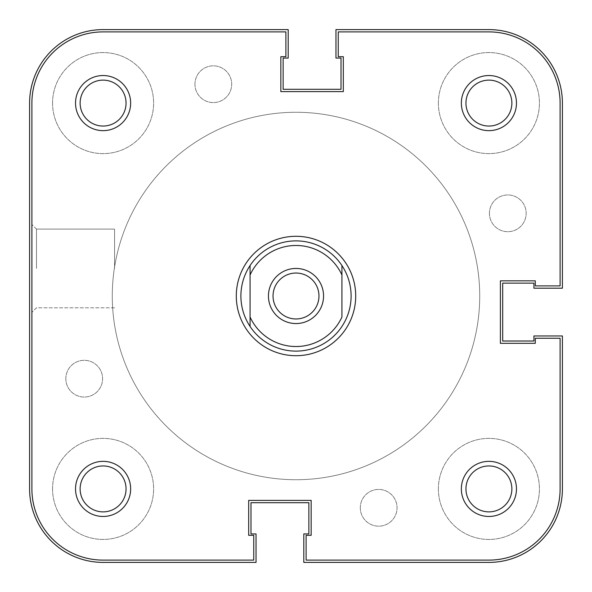 <?xml version="1.0" encoding="UTF-8"?>
<svg xmlns="http://www.w3.org/2000/svg" width="592" height="592" viewBox="0 0 592 592"><rect width="100%" height="100%" fill="white"/><g stroke="black" fill="none" stroke-linecap="round" stroke-linejoin="round"><path stroke-width="0.44" stroke-dasharray="2.96 2.22" d="M52.562 488.911A50.527 50.527 0 0 0 103.089 539.438A50.527 50.527 0 0 0 153.617 488.911A50.527 50.527 0 0 0 103.089 438.383A50.527 50.527 0 0 0 52.562 488.911A50.527 50.527 0 0 0 103.089 539.438A50.527 50.527 0 0 0 153.617 488.911A50.527 50.527 0 0 0 103.089 438.383A50.527 50.527 0 0 0 52.562 488.911M438.383 488.911A50.527 50.527 0 0 0 488.911 539.438A50.527 50.527 0 0 0 539.438 488.911A50.527 50.527 0 0 0 488.911 438.383A50.527 50.527 0 0 0 438.383 488.911A50.527 50.527 0 0 0 488.911 539.438A50.527 50.527 0 0 0 539.438 488.911A50.527 50.527 0 0 0 488.911 438.383A50.527 50.527 0 0 0 438.383 488.911M438.383 103.089A50.527 50.527 0 0 0 488.911 153.617A50.527 50.527 0 0 0 539.438 103.089A50.527 50.527 0 0 0 488.911 52.562A50.527 50.527 0 0 0 438.383 103.089A50.527 50.527 0 0 0 488.911 153.617A50.527 50.527 0 0 0 539.438 103.089A50.527 50.527 0 0 0 488.911 52.562A50.527 50.527 0 0 0 438.383 103.089M52.562 103.089A50.527 50.527 0 0 0 103.089 153.617A50.527 50.527 0 0 0 153.617 103.089A50.527 50.527 0 0 0 103.089 52.562A50.527 50.527 0 0 0 52.562 103.089A50.527 50.527 0 0 0 103.089 153.617A50.527 50.527 0 0 0 153.617 103.089A50.527 50.527 0 0 0 103.089 52.562A50.527 50.527 0 0 0 52.562 103.089M112.273 296A183.727 183.727 0 0 0 296 479.727A183.727 183.727 0 0 0 479.727 296A183.727 183.727 0 0 0 296 112.273A183.727 183.727 0 0 0 112.273 296A183.727 183.727 0 0 0 296 479.727A183.727 183.727 0 0 0 479.727 296A183.727 183.727 0 0 0 296 112.273A183.727 183.727 0 0 0 112.273 296A183.727 183.727 0 0 1 296 112.273A183.727 183.727 0 0 1 479.727 296A183.727 183.727 0 0 1 296 479.727A183.727 183.727 0 0 1 112.273 296A183.727 183.727 0 0 1 296 112.273A183.727 183.727 0 0 1 479.727 296A183.727 183.727 0 0 1 296 479.727A183.727 183.727 0 0 1 112.273 296A183.727 183.727 0 0 0 296 479.727A183.727 183.727 0 0 0 479.727 296A183.727 183.727 0 0 0 296 112.273A183.727 183.727 0 0 0 112.273 296A183.727 183.727 0 0 0 296 479.727A183.727 183.727 0 0 0 479.727 296A183.727 183.727 0 0 0 296 112.273A183.727 183.727 0 0 0 112.273 296A183.727 183.727 0 0 0 296 479.727A183.727 183.727 0 0 0 479.727 296A183.727 183.727 0 0 0 296 112.273A183.727 183.727 0 0 0 112.273 296A183.727 183.727 0 0 0 296 479.727A183.727 183.727 0 0 0 479.727 296A183.727 183.727 0 0 0 296 112.273A183.727 183.727 0 0 0 112.273 296M194.953 84.205A18.374 18.374 0 0 0 213.327 102.579A18.374 18.374 0 0 0 231.694 84.205A18.374 18.374 0 0 0 213.327 65.83A18.374 18.374 0 0 0 194.953 84.205A18.374 18.374 0 0 0 213.327 102.579A18.374 18.374 0 0 0 231.694 84.205A18.374 18.374 0 0 0 213.327 65.83A18.374 18.374 0 0 0 194.953 84.205M489.421 213.327A18.374 18.374 0 0 0 507.795 231.694A18.374 18.374 0 0 0 526.17 213.327A18.374 18.374 0 0 0 507.795 194.953A18.374 18.374 0 0 0 489.421 213.327A18.374 18.374 0 0 0 507.795 231.694A18.374 18.374 0 0 0 526.17 213.327A18.374 18.374 0 0 0 507.795 194.953A18.374 18.374 0 0 0 489.421 213.327M360.306 507.795A18.374 18.374 0 0 0 378.673 526.17A18.374 18.374 0 0 0 397.047 507.795A18.374 18.374 0 0 0 378.673 489.421A18.374 18.374 0 0 0 360.306 507.795A18.374 18.374 0 0 0 378.673 526.17A18.374 18.374 0 0 0 397.047 507.795A18.374 18.374 0 0 0 378.673 489.421A18.374 18.374 0 0 0 360.306 507.795M65.83 378.673A18.374 18.374 0 0 0 84.205 397.047A18.374 18.374 0 0 0 102.579 378.673A18.374 18.374 0 0 0 84.205 360.306A18.374 18.374 0 0 0 65.83 378.673A18.374 18.374 0 0 0 84.205 397.047A18.374 18.374 0 0 0 102.579 378.673A18.374 18.374 0 0 0 84.205 360.306A18.374 18.374 0 0 0 65.83 378.673M29.6 103.089L29.6 488.911A73.489 73.489 0 0 0 103.089 562.4L256.04 562.4L256.04 533.925L250.986 533.925L250.986 502.689L308.861 502.689L308.861 533.925L303.807 533.925L303.807 562.4L488.911 562.4A73.489 73.489 0 0 0 562.4 488.911L562.4 335.96L533.925 335.96L533.925 341.014L502.689 341.014L502.689 283.139L533.925 283.139L533.925 288.193L562.4 288.193L562.4 103.089A73.489 73.489 0 0 0 488.911 29.6L335.96 29.6L335.96 58.075L341.014 58.075L341.014 89.311L283.139 89.311L283.139 58.075L288.193 58.075L288.193 29.6L103.089 29.6A73.489 73.489 0 0 0 29.6 103.089M130.647 103.089A27.558 27.558 0 0 0 103.089 75.532A27.558 27.558 0 0 0 75.532 103.089A27.558 27.558 0 0 0 103.089 130.647A27.558 27.558 0 0 0 130.647 103.089M80.127 103.089A22.962 22.962 0 0 1 103.089 80.127A22.962 22.962 0 0 1 126.052 103.089A22.962 22.962 0 0 0 103.089 80.127A22.962 22.962 0 0 0 80.127 103.089A22.962 22.962 0 0 0 103.089 126.052A22.962 22.962 0 0 0 126.052 103.089A22.962 22.962 0 0 1 103.089 126.052A22.962 22.962 0 0 1 80.127 103.089A22.962 22.962 0 0 1 103.089 80.127A22.962 22.962 0 0 1 126.052 103.089A22.962 22.962 0 0 1 103.089 126.052A22.962 22.962 0 0 1 80.127 103.089M130.647 488.911A27.558 27.558 0 0 0 103.089 461.353A27.558 27.558 0 0 0 75.532 488.911A27.558 27.558 0 0 0 103.089 516.468A27.558 27.558 0 0 0 130.647 488.911M80.127 488.911A22.962 22.962 0 0 1 103.089 465.948A22.962 22.962 0 0 1 126.052 488.911A22.962 22.962 0 0 0 103.089 465.948A22.962 22.962 0 0 0 80.127 488.911A22.962 22.962 0 0 0 103.089 511.873A22.962 22.962 0 0 0 126.052 488.911A22.962 22.962 0 0 1 103.089 511.873A22.962 22.962 0 0 1 80.127 488.911A22.962 22.962 0 0 1 103.089 465.948A22.962 22.962 0 0 1 126.052 488.911A22.962 22.962 0 0 1 103.089 511.873A22.962 22.962 0 0 1 80.127 488.911M516.468 103.089A27.558 27.558 0 0 0 488.911 75.532A27.558 27.558 0 0 0 461.353 103.089A27.558 27.558 0 0 0 488.911 130.647A27.558 27.558 0 0 0 516.468 103.089M465.948 103.089A22.962 22.962 0 0 1 488.911 80.127A22.962 22.962 0 0 1 511.873 103.089A22.962 22.962 0 0 0 488.911 80.127A22.962 22.962 0 0 0 465.948 103.089A22.962 22.962 0 0 0 488.911 126.052A22.962 22.962 0 0 0 511.873 103.089A22.962 22.962 0 0 1 488.911 126.052A22.962 22.962 0 0 1 465.948 103.089A22.962 22.962 0 0 1 488.911 80.127A22.962 22.962 0 0 1 511.873 103.089A22.962 22.962 0 0 1 488.911 126.052A22.962 22.962 0 0 1 465.948 103.089M516.468 488.911A27.558 27.558 0 0 0 488.911 461.353A27.558 27.558 0 0 0 461.353 488.911A27.558 27.558 0 0 0 488.911 516.468A27.558 27.558 0 0 0 516.468 488.911M465.948 488.911A22.962 22.962 0 0 1 488.911 465.948A22.962 22.962 0 0 1 511.873 488.911A22.962 22.962 0 0 0 488.911 465.948A22.962 22.962 0 0 0 465.948 488.911A22.962 22.962 0 0 0 488.911 511.873A22.962 22.962 0 0 0 511.873 488.911A22.962 22.962 0 0 1 488.911 511.873A22.962 22.962 0 0 1 465.948 488.911A22.962 22.962 0 0 1 488.911 465.948A22.962 22.962 0 0 1 511.873 488.911A22.962 22.962 0 0 1 488.911 511.873A22.962 22.962 0 0 1 465.948 488.911M31.894 268.442L31.894 224.501L31.894 268.442M36.489 268.442L36.489 229.097L36.489 268.442M114.574 268.442L114.574 229.097L114.574 268.442M268.442 296A27.558 27.558 0 0 1 296 268.442A27.558 27.558 0 0 1 323.558 296A27.558 27.558 0 0 1 296 323.558A27.558 27.558 0 0 1 268.442 296A27.558 27.558 0 0 1 296 268.442A27.558 27.558 0 0 1 323.558 296A27.558 27.558 0 0 1 296 323.558A27.558 27.558 0 0 1 268.442 296M560.106 103.089L560.106 285.892L560.106 103.089A71.195 71.195 0 0 0 488.911 31.894L338.254 31.894L338.254 56.699L343.308 56.699L343.308 91.605L280.845 91.605L280.845 56.699L285.892 56.699L285.892 31.894L103.089 31.894A71.195 71.195 0 0 0 31.894 103.089L31.894 488.911L31.894 103.089A71.195 71.195 0 0 1 103.089 31.894A71.195 71.195 0 0 0 31.894 103.089L31.894 488.911A71.195 71.195 0 0 0 103.089 560.106L253.746 560.106L103.089 560.106A71.195 71.195 0 0 1 31.894 488.911A71.195 71.195 0 0 0 103.089 560.106L253.746 560.106L253.746 535.301L248.692 535.301L248.692 500.395L311.155 500.395L311.155 535.301L306.108 535.301L306.108 560.106L488.911 560.106L306.108 560.106L306.108 535.301L306.108 560.106L488.911 560.106A71.195 71.195 0 0 0 560.106 488.911L560.106 338.254L535.301 338.254L535.301 343.308L500.395 343.308L500.395 280.845L535.301 280.845L535.301 285.892L560.106 285.892L535.301 285.892L560.106 285.892L560.106 103.089A71.195 71.195 0 0 0 488.911 31.894L338.254 31.894L338.254 56.699L343.308 56.699L343.308 91.605L280.845 91.605L280.845 56.699L285.892 56.699L285.892 31.894L285.892 56.699L280.845 56.699L280.845 91.605L343.308 91.605L343.308 56.699L338.254 56.699L338.254 31.894L488.911 31.894A71.195 71.195 0 0 1 560.106 103.089M535.301 280.845L535.301 285.892L535.301 280.845L500.395 280.845L535.301 280.845M500.395 343.308L500.395 280.845L500.395 343.308L535.301 343.308L500.395 343.308M535.301 338.254L535.301 343.308L535.301 338.254L560.106 338.254L535.301 338.254M560.106 338.254L560.106 488.911A71.195 71.195 0 0 1 488.911 560.106A71.195 71.195 0 0 0 560.106 488.911L560.106 338.254M311.155 535.301L306.108 535.301L311.155 535.301L311.155 500.395L311.155 535.301M248.692 500.395L311.155 500.395L248.692 500.395L248.692 535.301L248.692 500.395M253.746 535.301L248.692 535.301L253.746 535.301L253.746 560.106L253.746 535.301M240.885 296A55.115 55.115 0 0 0 296 351.115A55.115 55.115 0 0 0 351.115 296A55.115 55.115 0 0 0 296 240.885A55.115 55.115 0 0 0 240.885 296A55.115 55.115 0 0 0 296 351.115A55.115 55.115 0 0 0 351.115 296A55.115 55.115 0 0 0 296 240.885A55.115 55.115 0 0 0 240.885 296A55.115 55.115 0 0 0 296 351.115A55.115 55.115 0 0 0 351.115 296A55.115 55.115 0 0 0 296 240.885A55.115 55.115 0 0 0 240.885 296M296 273.038A22.962 22.962 0 0 0 273.038 296A22.962 22.962 0 0 0 296 318.962A22.962 22.962 0 0 0 318.962 296A22.962 22.962 0 0 0 296 273.038M341.932 274.954L341.932 317.046M250.068 274.954L250.068 317.046M36.489 229.097L31.894 224.501L36.489 229.097L114.574 229.097L36.489 229.097M114.574 307.788L36.489 307.788L31.894 312.376L36.489 307.788L114.574 307.788"/><path stroke-width="0.89" d="M29.6 103.089L29.6 488.911A73.489 73.489 0 0 0 103.089 562.4L256.04 562.4L256.04 533.925L250.986 533.925L250.986 502.689L308.861 502.689L308.861 533.925L303.807 533.925L303.807 562.4L488.911 562.4A73.489 73.489 0 0 0 562.4 488.911L562.4 335.96L533.925 335.96L533.925 341.014L502.689 341.014L502.689 283.139L533.925 283.139L533.925 288.193L562.4 288.193L562.4 103.089A73.489 73.489 0 0 0 488.911 29.6L335.96 29.6L335.96 58.075L341.014 58.075L341.014 89.311L283.139 89.311L283.139 58.075L288.193 58.075L288.193 29.6L103.089 29.6A73.489 73.489 0 0 0 29.6 103.089M130.647 488.911A27.558 27.558 0 0 1 103.089 516.468A27.558 27.558 0 0 1 75.532 488.911A27.558 27.558 0 0 1 103.089 461.353A27.558 27.558 0 0 1 130.647 488.911M80.127 488.911A22.962 22.962 0 0 0 103.089 511.873A22.962 22.962 0 0 0 126.052 488.911A22.962 22.962 0 0 0 103.089 465.948A22.962 22.962 0 0 0 80.127 488.911M130.647 103.089A27.558 27.558 0 0 1 103.089 130.647A27.558 27.558 0 0 1 75.532 103.089A27.558 27.558 0 0 1 103.089 75.532A27.558 27.558 0 0 1 130.647 103.089M80.127 103.089A22.962 22.962 0 0 0 103.089 126.052A22.962 22.962 0 0 0 126.052 103.089A22.962 22.962 0 0 0 103.089 80.127A22.962 22.962 0 0 0 80.127 103.089M516.468 103.089A27.558 27.558 0 0 1 488.911 130.647A27.558 27.558 0 0 1 461.353 103.089A27.558 27.558 0 0 1 488.911 75.532A27.558 27.558 0 0 1 516.468 103.089M465.948 103.089A22.962 22.962 0 0 0 488.911 126.052A22.962 22.962 0 0 0 511.873 103.089A22.962 22.962 0 0 0 488.911 80.127A22.962 22.962 0 0 0 465.948 103.089M516.468 488.911A27.558 27.558 0 0 1 488.911 516.468A27.558 27.558 0 0 1 461.353 488.911A27.558 27.558 0 0 1 488.911 461.353A27.558 27.558 0 0 1 516.468 488.911M465.948 488.911A22.962 22.962 0 0 0 488.911 511.873A22.962 22.962 0 0 0 511.873 488.911A22.962 22.962 0 0 0 488.911 465.948A22.962 22.962 0 0 0 465.948 488.911M355.711 296A59.711 59.711 0 0 1 296 355.711A59.711 59.711 0 0 1 236.289 296A59.711 59.711 0 0 1 296 236.289A59.711 59.711 0 0 1 355.711 296M560.106 488.911L560.106 338.254L535.301 338.254L535.301 343.308L500.395 343.308L500.395 280.845L535.301 280.845L535.301 285.892L560.106 285.892L560.106 103.089A71.195 71.195 0 0 0 488.911 31.894L338.254 31.894L338.254 56.699L343.308 56.699L343.308 91.605L280.845 91.605L280.845 56.699L285.892 56.699L285.892 31.894L103.089 31.894A71.195 71.195 0 0 0 31.894 103.089L31.894 488.911A71.195 71.195 0 0 0 103.089 560.106L253.746 560.106L253.746 535.301L248.692 535.301L248.692 500.395L311.155 500.395L311.155 535.301L306.108 535.301L306.108 560.106L488.911 560.106A71.195 71.195 0 0 0 560.106 488.911M296 323.558A27.558 27.558 0 0 1 268.442 296A27.558 27.558 0 0 1 296 268.442A27.558 27.558 0 0 1 323.558 296A27.558 27.558 0 0 1 296 323.558M296 273.038A22.962 22.962 0 0 0 273.038 296A22.962 22.962 0 0 0 296 318.962A22.962 22.962 0 0 0 318.962 296A22.962 22.962 0 0 0 296 273.038M351.115 296C351.041 307.056 347.978 317.208 341.932 326.466A55.115 55.115 0 0 1 250.068 326.466L250.068 317.046A50.527 50.527 0 0 0 341.932 317.046L341.932 274.954A50.527 50.527 0 0 0 250.068 274.954L250.068 326.466C244.022 317.208 240.959 307.056 240.885 296C240.959 284.944 244.022 274.792 250.068 265.534A55.115 55.115 0 0 1 341.932 265.534C347.978 274.792 351.041 284.944 351.115 296M341.932 265.534L341.932 274.954L341.932 265.534M250.068 274.954L250.068 265.534L250.068 274.954"/></g></svg>

